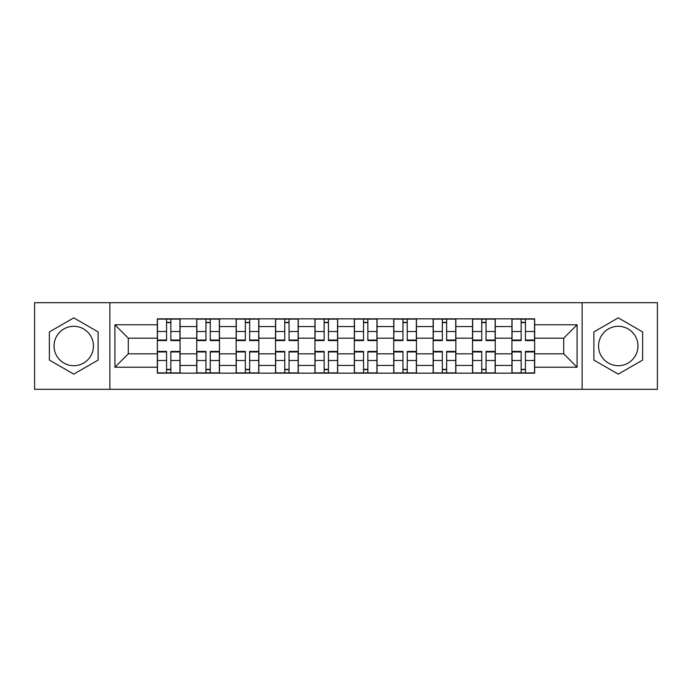<?xml version="1.0" encoding="UTF-8"?>
<svg xmlns="http://www.w3.org/2000/svg" width="692" height="692" viewBox="0 0 692 692"><rect width="100%" height="100%" fill="white"/><g stroke="black" fill="none" stroke-linecap="round" stroke-linejoin="round"><path stroke-width="1.04" d="M73.75 365.696A19.696 19.696 0 0 1 54.045 346A19.696 19.696 0 0 1 73.75 326.304A19.696 19.696 0 0 1 93.446 346A19.696 19.696 0 0 1 73.75 365.696M618.25 365.696A19.696 19.696 0 0 1 598.554 346A19.696 19.696 0 0 1 618.25 326.304A19.696 19.696 0 0 1 637.955 346A19.696 19.696 0 0 1 618.25 365.696M582.136 389.311L657.4 389.311L657.4 302.689L34.6 302.689L34.6 389.311L582.136 389.311L582.136 302.689M196.744 373.152L196.744 326.555L180.076 326.555L180.076 373.152M180.076 326.555L180.076 318.848M196.744 326.555L196.744 318.848M219.468 318.848L219.468 373.152M236.136 373.152L236.136 318.848M258.869 318.848L258.869 373.152M275.537 373.152L275.537 318.848M298.269 318.848L298.269 373.152M314.938 373.152L314.938 318.848M337.661 318.848L337.661 373.152M354.339 373.152L354.339 318.848M377.062 318.848L377.062 373.152M393.731 373.152L393.731 318.848M416.463 318.848L416.463 373.152M433.131 373.152L433.131 318.848M455.864 318.848L455.864 373.152M472.532 373.152L472.532 318.848M495.256 318.848L495.256 373.152M511.924 373.152L511.924 318.848M511.924 353.828L495.256 353.828M472.532 353.828L455.864 353.828M433.131 353.828L416.463 353.828M393.731 353.828L377.062 353.828M354.339 353.828L337.661 353.828M314.938 353.828L298.269 353.828M275.537 353.828L258.869 353.828M236.136 353.828L219.468 353.828M196.744 353.828L180.076 353.828M511.924 338.172L495.256 338.172M472.532 338.172L455.864 338.172M433.131 338.172L416.463 338.172M393.731 338.172L377.062 338.172M354.339 338.172L337.661 338.172M314.938 338.172L298.269 338.172M275.537 338.172L258.869 338.172M236.136 338.172L219.468 338.172M196.744 338.172L180.076 338.172M128.297 353.828L157.344 353.828L157.344 338.172L128.297 338.172L128.297 353.828L114.915 367.218L114.915 324.782L157.344 324.782L157.344 338.172M534.657 338.172L534.657 353.828L563.703 353.828L563.703 338.172L534.657 338.172L534.657 318.848L157.344 318.848L157.344 324.782M534.657 324.782L577.085 324.782L577.085 367.218L534.657 367.218L534.657 353.828M157.344 353.828L157.344 373.152L534.657 373.152L534.657 367.218M157.344 367.218L114.915 367.218M109.864 389.311L109.864 302.689M98.117 331.926L73.75 317.862L49.374 331.926L49.374 360.074L73.75 374.138L98.117 360.074L98.117 331.926M642.626 331.926L618.25 317.862L593.883 331.926L593.883 360.074L618.25 374.138L642.626 360.074L642.626 331.926M170.855 369.364L166.556 369.364M166.556 322.636L170.855 322.636M210.256 369.364L205.957 369.364M205.957 322.636L210.256 322.636M249.648 369.364L245.357 369.364M245.357 322.636L249.648 322.636M289.048 369.364L284.758 369.364M284.758 322.636L289.048 322.636M328.449 369.364L324.15 369.364M324.15 322.636L328.449 322.636M367.85 369.364L363.551 369.364M363.551 322.636L367.85 322.636M407.242 369.364L402.952 369.364M402.952 322.636L407.242 322.636M446.643 369.364L442.352 369.364M442.352 322.636L446.643 322.636M486.043 369.364L481.744 369.364M481.744 322.636L486.043 322.636M525.444 369.364L521.145 369.364M521.145 322.636L525.444 322.636M114.915 324.782L128.297 338.172M563.703 353.828L577.085 367.218M563.703 338.172L577.085 324.782M170.855 340.04L179.946 340.04L179.946 340.568L170.855 340.568L170.855 319.107L179.946 319.107L174.894 319.107M179.946 340.04L179.946 319.107M166.556 322.385L170.855 322.385M162.516 319.107L157.465 319.107L157.465 340.568L166.556 340.568L166.556 319.107L162.897 319.107M157.465 319.107L174.514 319.107M166.556 351.96L157.465 351.96L157.465 351.432L166.556 351.432L166.556 372.893L157.465 372.893L162.516 372.893M157.465 351.96L157.465 372.893M170.855 369.615L166.556 369.615M162.897 372.893L179.946 372.893L179.946 351.432L170.855 351.432L170.855 372.893L174.514 372.893M210.256 340.04L219.347 340.04L219.347 340.568L210.256 340.568L210.256 319.107L219.347 319.107L214.295 319.107M219.347 340.04L219.347 319.107M205.957 322.385L210.256 322.385M201.917 319.107L196.865 319.107L196.865 340.568L205.957 340.568L205.957 319.107L202.298 319.107M196.865 319.107L213.915 319.107M249.648 340.04L258.739 340.04L258.739 340.568L249.648 340.568L249.648 319.107L258.739 319.107L253.687 319.107M258.739 340.04L258.739 319.107M245.357 322.385L249.648 322.385M241.318 319.107L236.266 319.107L236.266 340.568L245.357 340.568L245.357 319.107L241.698 319.107M236.266 319.107L253.315 319.107M205.957 351.96L196.865 351.96L196.865 351.432L205.957 351.432L205.957 372.893L196.865 372.893L201.917 372.893M196.865 351.96L196.865 372.893M210.256 369.615L205.957 369.615M214.295 372.893L219.347 372.893L219.347 351.432L210.256 351.432L210.256 372.893L213.915 372.893M219.347 372.893L202.298 372.893M245.357 351.96L236.266 351.96L236.266 351.432L245.357 351.432L245.357 372.893L236.266 372.893L241.318 372.893M236.266 351.96L236.266 372.893M249.648 369.615L245.357 369.615M241.698 372.893L258.739 372.893L258.739 351.432L249.648 351.432L249.648 372.893L253.315 372.893M289.048 340.04L298.14 340.04L298.14 340.568L289.048 340.568L289.048 319.107L298.14 319.107L293.088 319.107M298.14 340.04L298.14 319.107M284.758 322.385L289.048 322.385M280.718 319.107L275.667 319.107L275.667 340.568L284.758 340.568L284.758 319.107L281.09 319.107M275.667 319.107L292.707 319.107M328.449 340.04L337.54 340.04L337.54 340.568L328.449 340.568L328.449 319.107L337.54 319.107L332.489 319.107M337.54 340.04L337.54 319.107M324.15 322.385L328.449 322.385M320.111 319.107L315.059 319.107L315.059 340.568L324.15 340.568L324.15 319.107L320.491 319.107M315.059 319.107L332.108 319.107M367.85 340.04L376.941 340.04L376.941 340.568L367.85 340.568L367.85 319.107L376.941 319.107L371.889 319.107M376.941 340.04L376.941 319.107M363.551 322.385L367.85 322.385M359.511 319.107L354.46 319.107L354.46 340.568L363.551 340.568L363.551 319.107L359.892 319.107M354.46 319.107L371.509 319.107M284.758 351.96L275.667 351.96L275.667 351.432L284.758 351.432L284.758 372.893L275.667 372.893L280.718 372.893M275.667 351.96L275.667 372.893M289.048 369.615L284.758 369.615M293.088 372.893L298.14 372.893L298.14 351.432L289.048 351.432L289.048 372.893L292.707 372.893M298.14 372.893L281.09 372.893M324.15 351.96L315.059 351.96L315.059 351.432L324.15 351.432L324.15 372.893L315.059 372.893L320.111 372.893M315.059 351.96L315.059 372.893M328.449 369.615L324.15 369.615M320.491 372.893L337.54 372.893L337.54 351.432L328.449 351.432L328.449 372.893L332.108 372.893M363.551 351.96L354.46 351.96L354.46 351.432L363.551 351.432L363.551 372.893L354.46 372.893L359.511 372.893M354.46 351.96L354.46 372.893M367.85 369.615L363.551 369.615M371.889 372.893L376.941 372.893L376.941 351.432L367.85 351.432L367.85 372.893L371.509 372.893M376.941 372.893L359.892 372.893M407.242 340.04L416.333 340.04L416.333 340.568L407.242 340.568L407.242 319.107L416.333 319.107L411.282 319.107M416.333 340.04L416.333 319.107M402.952 322.385L407.242 322.385M398.912 319.107L393.86 319.107L393.86 340.568L402.952 340.568L402.952 319.107L399.293 319.107M393.86 319.107L410.91 319.107M402.952 351.96L393.86 351.96L393.86 351.432L402.952 351.432L402.952 372.893L393.86 372.893L398.912 372.893M393.86 351.96L393.86 372.893M407.242 369.615L402.952 369.615M411.282 372.893L416.333 372.893L416.333 351.432L407.242 351.432L407.242 372.893L410.91 372.893M416.333 372.893L399.293 372.893M446.643 340.04L455.734 340.04L455.734 340.568L446.643 340.568L446.643 319.107L455.734 319.107L450.682 319.107M455.734 340.04L455.734 319.107M442.352 322.385L446.643 322.385M438.313 319.107L433.261 319.107L433.261 340.568L442.352 340.568L442.352 319.107L438.685 319.107M433.261 319.107L450.302 319.107M442.352 351.96L433.261 351.96L433.261 351.432L442.352 351.432L442.352 372.893L433.261 372.893L438.313 372.893M433.261 351.96L433.261 372.893M446.643 369.615L442.352 369.615M450.682 372.893L455.734 372.893L455.734 351.432L446.643 351.432L446.643 372.893L450.302 372.893M455.734 372.893L438.685 372.893M486.043 340.04L495.135 340.04L495.135 340.568L486.043 340.568L486.043 319.107L495.135 319.107L490.083 319.107M495.135 340.04L495.135 319.107M481.744 322.385L486.043 322.385M477.705 319.107L472.653 319.107L472.653 340.568L481.744 340.568L481.744 319.107L478.086 319.107M472.653 319.107L489.702 319.107M481.744 351.96L472.653 351.96L472.653 351.432L481.744 351.432L481.744 372.893L472.653 372.893L477.705 372.893M472.653 351.96L472.653 372.893M486.043 369.615L481.744 369.615M490.083 372.893L495.135 372.893L495.135 351.432L486.043 351.432L486.043 372.893L489.702 372.893M495.135 372.893L478.086 372.893M525.444 340.04L534.535 340.04L534.535 340.568L525.444 340.568L525.444 319.107L534.535 319.107L529.484 319.107M534.535 340.04L534.535 319.107M521.145 322.385L525.444 322.385M517.106 319.107L512.054 319.107L512.054 340.568L521.145 340.568L521.145 319.107L517.486 319.107M512.054 319.107L529.103 319.107M521.145 351.96L512.054 351.96L512.054 351.432L521.145 351.432L521.145 372.893L512.054 372.893L517.106 372.893M512.054 351.96L512.054 372.893M525.444 369.615L521.145 369.615M529.484 372.893L534.535 372.893L534.535 351.432L525.444 351.432L525.444 372.893L529.103 372.893M534.535 372.893L517.486 372.893M472.532 326.555L455.864 326.555M433.131 326.555L416.463 326.555M393.731 326.555L377.062 326.555M354.339 326.555L337.661 326.555M314.938 326.555L298.269 326.555M275.537 326.555L258.869 326.555M236.136 326.555L219.468 326.555M511.924 326.555L495.256 326.555M472.532 365.445L455.864 365.445M433.131 365.445L416.463 365.445M393.731 365.445L377.062 365.445M354.339 365.445L337.661 365.445M314.938 365.445L298.269 365.445M275.537 365.445L258.869 365.445M236.136 365.445L219.468 365.445M196.744 365.445L180.076 365.445M511.924 365.445L495.256 365.445M170.855 331.511L179.946 331.511M157.465 340.04L166.556 340.04M157.465 331.511L166.556 331.511M166.556 360.489L157.465 360.489M179.946 351.96L170.855 351.96M179.946 360.489L170.855 360.489M210.256 331.511L219.347 331.511M196.865 340.04L205.957 340.04M196.865 331.511L205.957 331.511M249.648 331.511L258.739 331.511M236.266 340.04L245.357 340.04M236.266 331.511L245.357 331.511M205.957 360.489L196.865 360.489M219.347 351.96L210.256 351.96M219.347 360.489L210.256 360.489M245.357 360.489L236.266 360.489M258.739 351.96L249.648 351.96M258.739 360.489L249.648 360.489M289.048 331.511L298.14 331.511M275.667 340.04L284.758 340.04M275.667 331.511L284.758 331.511M328.449 331.511L337.54 331.511M315.059 340.04L324.15 340.04M315.059 331.511L324.15 331.511M367.85 331.511L376.941 331.511M354.46 340.04L363.551 340.04M354.46 331.511L363.551 331.511M284.758 360.489L275.667 360.489M298.14 351.96L289.048 351.96M298.14 360.489L289.048 360.489M324.15 360.489L315.059 360.489M337.54 351.96L328.449 351.96M337.54 360.489L328.449 360.489M363.551 360.489L354.46 360.489M376.941 351.96L367.85 351.96M376.941 360.489L367.85 360.489M407.242 331.511L416.333 331.511M393.86 340.04L402.952 340.04M393.86 331.511L402.952 331.511M402.952 360.489L393.86 360.489M416.333 351.96L407.242 351.96M416.333 360.489L407.242 360.489M446.643 331.511L455.734 331.511M433.261 340.04L442.352 340.04M433.261 331.511L442.352 331.511M442.352 360.489L433.261 360.489M455.734 351.96L446.643 351.96M455.734 360.489L446.643 360.489M486.043 331.511L495.135 331.511M472.653 340.04L481.744 340.04M472.653 331.511L481.744 331.511M481.744 360.489L472.653 360.489M495.135 351.96L486.043 351.96M495.135 360.489L486.043 360.489M525.444 331.511L534.535 331.511M512.054 340.04L521.145 340.04M512.054 331.511L521.145 331.511M521.145 360.489L512.054 360.489M534.535 351.96L525.444 351.96M534.535 360.489L525.444 360.489"/></g></svg>
